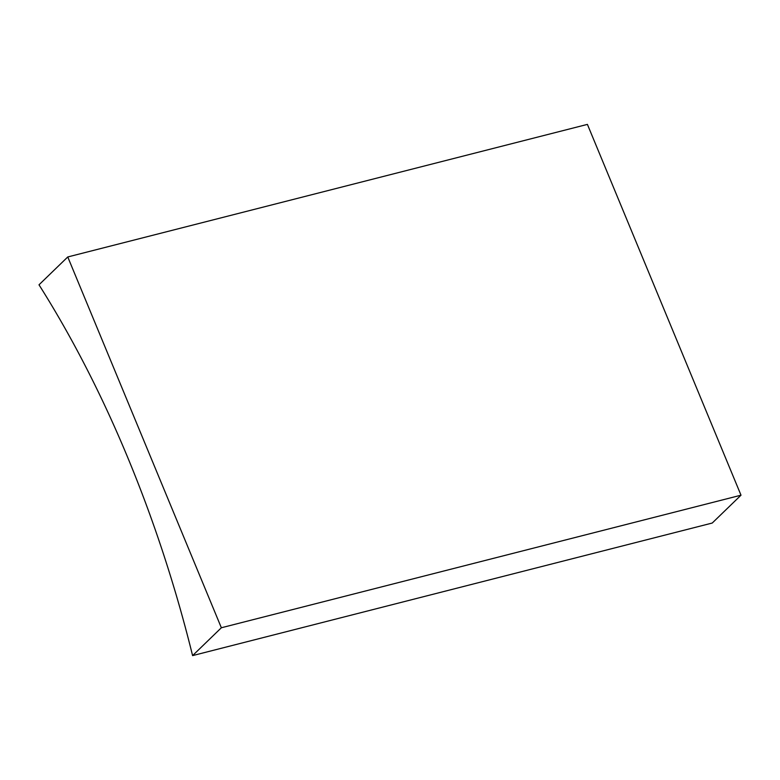 <?xml version="1.0" encoding="UTF-8"?>
<svg xmlns="http://www.w3.org/2000/svg" width="780" height="780" viewBox="0 0 780 780"><rect width="100%" height="100%" fill="white"/><g stroke="black" fill="none" stroke-linecap="round" stroke-linejoin="round"><path stroke-width="1.17" d="M221.354 627.764L192.592 655.609A709.819 356.06 -104.3 0 0 39 284.807L67.763 256.961L221.354 627.764L741 495.193L712.237 523.039L192.592 655.609M741 495.193L587.408 124.39L67.763 256.961"/></g></svg>
